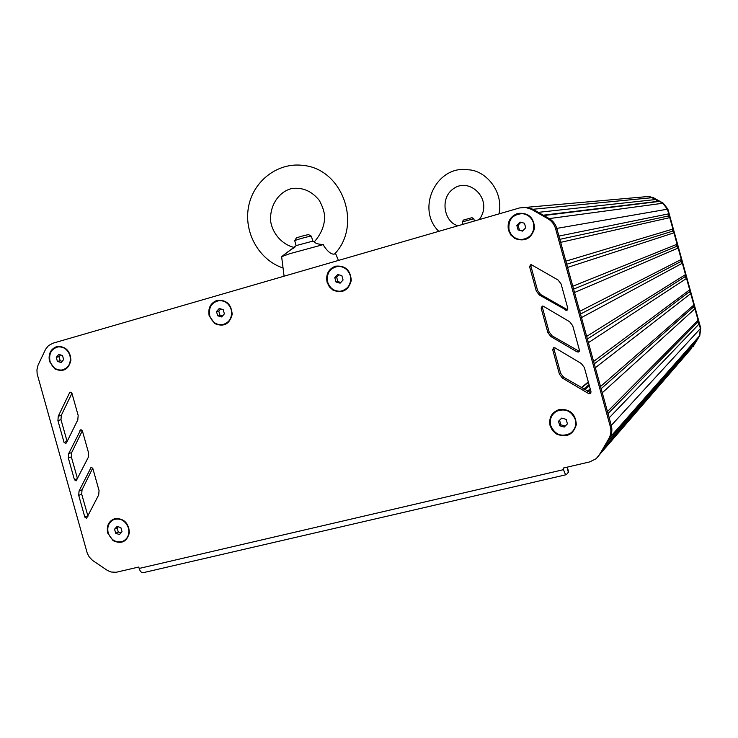 <?xml version="1.0" encoding="UTF-8"?>
<svg xmlns="http://www.w3.org/2000/svg" width="738" height="738" viewBox="0 0 738 738"><rect width="100%" height="100%" fill="white"/><g stroke="black" fill="none" stroke-linecap="round" stroke-linejoin="round"><path stroke-width="1.11" d="M566.184 419.396L561.719 418.086L558.5 421.269L559.745 425.761L564.21 427.081L567.43 423.898L566.184 419.396M559.745 425.761L560.834 424.793L565.216 426.094M558.5 421.269L559.598 420.319L560.834 424.793M561.821 418.114L559.598 420.319M572.024 431.988C575.437 428.529 576.562 424.359 575.409 419.488C571.516 410.651 565.207 407.911 556.48 411.269L554.727 412.487M575.289 419.59C571.406 410.752 565.096 408.013 556.36 411.37C551.277 414.719 549.395 419.452 550.705 425.558C554.893 434.774 561.461 437.357 570.409 433.289C574.93 429.867 576.553 425.3 575.289 419.59M120.884 527.661L117.148 526.388L114.556 529.192L115.7 533.27L119.427 534.543L122.028 531.738L120.884 527.661M115.7 533.27L118.264 532.015L120.931 532.919M114.556 529.192L117.13 527.956L118.264 532.015M118.237 526.757L117.13 527.956M123.597 540.963C128.274 538.214 129.98 533.842 128.716 527.864C125.857 520.631 121.078 517.79 114.372 519.349L113.56 519.7M128.44 528.002C125.571 520.77 120.792 517.928 114.086 519.487C108.864 522.034 106.899 526.508 108.191 532.919C111.124 540.271 115.986 543.085 122.794 541.341C127.831 538.722 129.713 534.275 128.44 528.002M62.499 355.541L58.809 354.397L56.273 357.33L57.407 361.399L61.088 362.552L63.643 359.618L62.499 355.541M57.407 361.399L60.175 360.753L62.13 361.362M56.273 357.33L59.04 356.694L60.175 360.753M60.571 354.941L59.04 356.694M62.951 369.821C69.123 367.607 71.558 362.847 70.258 355.55C68.09 349.489 64.151 346.583 58.44 346.823L57.573 346.98M69.953 355.615C67.785 349.554 63.846 346.648 58.136 346.888C51.411 348.751 48.699 353.557 50 361.316C52.223 367.496 56.254 370.393 62.084 370.006C68.625 368.031 71.254 363.244 69.953 355.615M223.199 309.628L219.251 308.475L216.492 311.547L217.673 315.772L221.612 316.934L224.38 313.862L223.199 309.628M217.673 315.772L219.952 315.274L222.442 316.012M216.492 311.547L218.78 311.058L219.952 315.274M220.717 308.899L218.78 311.058M223.383 324.508C230.081 322.174 232.765 317.192 231.446 309.573C229.287 303.493 225.247 300.495 219.306 300.569L218.171 300.744M231.188 309.628C229.038 303.549 224.989 300.541 219.057 300.624C211.538 302.414 208.43 307.46 209.721 315.763C211.963 322.017 216.133 324.997 222.249 324.729C229.509 322.774 232.488 317.737 231.188 309.628M341.86 275.652L337.718 274.49L334.784 277.673L335.993 282.017L340.126 283.18L343.069 279.997L341.86 275.652M335.993 282.017L337.893 281.63L340.808 282.442M334.784 277.673L336.694 277.304L337.893 281.63M338.954 274.84L336.694 277.304M341.786 290.993C348.899 288.586 351.795 283.438 350.467 275.551C348.373 269.545 344.323 266.473 338.327 266.335L336.86 266.501M350.264 275.588C348.17 269.582 344.12 266.51 338.115 266.372C329.858 267.995 326.362 273.226 327.644 282.054C329.849 288.29 334.074 291.344 340.319 291.233C348.235 289.361 351.546 284.148 350.264 275.588M524.469 223.245L520.013 222.073L516.821 225.431L518.076 229.942L522.513 231.114L525.714 227.765L524.469 223.245M518.076 229.942L522.919 230.69M516.821 225.431L518.085 225.247L519.331 229.749M520.89 222.304L518.085 225.247M523.74 239.352C531.683 236.907 534.995 231.474 533.657 223.07C531.821 217.535 528.076 214.38 522.421 213.614L519.995 213.651M533.528 223.088C531.683 217.553 527.938 214.398 522.283 213.623C512.338 214.472 507.938 219.961 509.063 230.081C511.093 236.003 515.161 239.177 521.286 239.582C530.65 238.217 534.727 232.71 533.528 223.088M656.017 199.491L657.171 201.446L659.458 201.409L662.77 203.264L652.779 197.636L648.942 196.428L645.243 196.769L648.896 196.446L656.017 199.491L538.334 212.341M657.171 201.446L543.297 215.192M659.458 201.409L543.869 215.524M699.947 326.962L667.429 209.195L662.779 203.264L667.429 209.186L668.711 213.835L558.915 236.077M668.711 213.835L668.13 216.04L559.81 239.324M668.13 216.04L669.763 217.636L560.649 242.35M669.763 217.636L672.908 229.038L565.852 261.16M672.908 229.038L672.327 231.243L566.701 264.241M672.327 231.243L673.96 232.83L567.587 267.433M673.96 232.83L677.106 244.232L572.789 286.243M677.106 244.232L676.525 246.427L573.592 289.148M676.525 246.427L678.157 248.023L574.524 292.516L579.727 311.325L681.303 259.425L680.713 261.621L580.483 314.056M678.157 248.023L681.303 259.425M680.713 261.621L682.346 263.217L581.461 317.589L586.664 336.39L685.491 274.61L684.91 276.805L587.374 338.954M682.346 263.217L685.491 274.61M684.91 276.805L686.543 278.411L588.398 342.663M686.543 278.411L689.689 289.803L593.601 361.454M689.689 289.803L689.098 291.99L594.256 363.843M689.098 291.99L690.731 293.595L595.335 367.718M690.731 293.595L693.877 304.988L600.529 386.518M693.877 304.988L693.286 307.174L601.138 388.723M693.286 307.174L694.919 308.788L602.263 392.773M694.919 308.788L698.065 320.172L607.457 411.564M698.065 320.172L697.484 322.358L608.02 413.603M697.484 322.358L699.117 323.964L609.191 417.828M699.117 323.964L700.39 328.567L699.421 335.993L697.521 339.24L606.728 442.837L609.791 437.569C611.913 433.787 612.411 429.737 611.295 425.42L610.566 422.782M695.537 341.5L695.537 342.607L603.555 448.289L598.343 456.407L609.791 437.579C611.913 433.787 612.411 429.737 611.295 425.42L556.784 228.383C555.529 224.112 553.011 220.856 549.238 218.605L533.002 209.288L526.821 207.286L523.187 207.341M695.537 342.607L699.421 335.993L608.785 438.713L599.459 454.746L596.138 458.704L589.745 461.896L563.14 468.095L563.574 469.645L139.178 568.445C140.192 571.535 141.548 572.946 143.227 572.679L566.203 474.709M568.629 471.923L566.341 474.672C565.511 474.737 564.588 473.067 563.574 469.645M139.178 568.445L138.781 567.024L116.189 572.273L111.051 572.005L107.517 570.511L92.591 560.446L89.252 556.996L87.315 553.408L37.14 373.852L36.937 369.803L38.025 365.19L45.618 349.231L48.431 345.679L52.905 343.216L519.524 207.941L525.456 207.406L531.664 209.417L547.965 218.78C551.756 221.04 554.284 224.315 555.548 228.605L610.298 426.509C611.424 430.844 610.916 434.913 608.785 438.713M564.662 467.744L565.576 467.532M541.12 308.078L547.854 332.598L550.899 336.574L577.079 351.897L578.491 352.008L579.413 350.107L572.725 325.735L569.69 321.759L543.436 306.279L542.31 306.095L541.12 308.078L542.412 307.515L549.118 331.925L552.144 335.891L579.256 351.353M542.725 306.058L542.412 307.515M88.246 457.412L88.606 453.012L82.379 430.872L80.756 429.784L68.662 453.639L68.32 457.994L74.446 479.783L76.143 480.853L88.246 457.412M82.333 430.724L71.678 452.56L71.337 456.896L77.545 478.861M99.049 490.567L92.822 468.436L91.134 467.357L79.058 491.028L78.717 495.373L84.842 517.163L86.595 518.224L98.68 494.949L99.049 490.567M92.711 468.141L82.038 489.811L81.697 494.128L87.96 516.213M71.937 393.289L70.378 392.201L69.52 392.884L58.256 416.232L57.924 420.595L64.049 442.403L65.682 443.473L66.448 442.837L77.804 419.857L78.163 415.439L71.937 393.289L61.319 415.3L60.986 419.645L67.121 441.472M552.679 349.627L559.413 374.129L562.457 378.124L588.684 393.612L590.308 393.631L591.027 391.85L584.339 367.487L581.304 363.502L555.004 347.847L553.657 347.709L552.679 349.627L553.924 348.88L560.631 373.28L563.657 377.256L590.981 392.865M554.1 347.626L553.924 348.88M531.369 264.508L530.899 266.141L537.605 290.56L540.631 294.499L567.494 309.803M536.286 291.04L539.33 295.006L566.646 310.338L567.799 308.346L561.101 283.964L558.076 280.006L530.954 264.481L529.552 266.519L536.286 291.04L537.605 290.56M56.642 346.611C65.359 345.901 70.119 350.449 70.922 360.255C68.616 369.535 63.274 372.441 54.898 368.963L49.501 361.463C48.127 354.111 50.507 349.157 56.642 346.611M114.971 518.593C123.818 518.214 128.624 522.891 129.399 532.633C127.028 541.738 121.595 544.423 113.126 540.668L107.683 533.039C106.309 525.705 108.744 520.89 114.971 518.593M517.624 213.448C528.26 212.378 533.897 217.313 534.552 228.236C531.434 238.678 524.838 242.092 514.773 238.466L510.825 234.998L508.464 230.256C507.024 222.092 510.078 216.483 517.624 213.448M559.339 409.489C570.022 408.843 575.677 413.917 576.313 424.701C573.149 434.866 566.516 437.975 556.415 434.027L552.448 430.466L550.087 425.706C548.666 417.607 551.747 412.201 559.339 409.489M335.412 266.187C345.264 265.274 350.55 270.053 351.27 280.541C348.484 290.514 342.395 293.724 333.022 290.154L329.314 286.787L327.082 282.22C325.661 274.379 328.438 269.029 335.412 266.187M217 300.394C226.363 299.563 231.428 304.25 232.184 314.443C229.601 324.13 223.845 327.202 214.896 323.668L209.186 315.919C207.793 308.281 210.395 303.106 217 300.394M692.816 347.026L699.79 335.578L700.749 328.17L667.881 209.112L663.241 203.199L653.268 197.59L647.364 196.4M691.58 348.299L599.459 454.746M462.984 224.334L462.329 221.926L473.787 218.725L474.442 221.013M473.787 218.725L471.96 217.692L463.363 220.09L462.329 221.926M296.095 245.671L294.739 240.726C294.84 240.071 310.56 235.773 311.353 236.188L311.418 236.243M308.761 234.721L308.705 234.693C308.087 234.37 296.335 237.59 296.252 238.097L294.739 240.726M282.866 267.94C258.789 259.813 243.605 232.239 248.558 206.723C253.217 181.151 277.626 162.092 302.995 165.395C342.663 168.808 362.367 224.887 334.812 253.771L334.111 254.14C331.251 254.352 327.949 251.806 324.213 246.501L323.327 244.582L289.545 253.752L281.639 256.695L284.084 276.196M294.766 247.525C292.22 248.577 287.82 251.649 281.593 256.732M323.327 244.582C317.977 244.232 315.015 243.3 314.453 241.787M311.418 236.225L312.783 241.141L296.242 245.56L281.639 256.695M590.455 389.775L588.168 391.73M590.206 388.861L587.374 391.26M589.367 385.799L584.699 389.682M589.053 384.646L583.684 389.083M588.398 382.284L581.581 387.837M588.315 381.952L581.276 387.662M652.706 197.636L532.993 209.278M663.241 203.199L549.22 218.596M667.881 209.112L556.793 228.402M700.749 328.17L610.298 426.509M568.426 472.449L566.969 467.2M547.854 332.598L549.118 331.925M577.079 351.897L578.214 351.14M550.899 336.574L552.144 335.891M74.446 479.783L77.453 478.611M68.32 457.994L71.337 456.896M68.662 453.639L71.678 452.56M79.962 430.448L81.614 429.903M84.842 517.163L87.804 515.834M78.717 495.373L81.697 494.128M79.058 491.028L82.038 489.811M90.396 467.993L91.927 467.403M64.049 442.403L67.093 441.37M57.924 420.595L60.986 419.645M58.256 416.232L61.319 415.3M69.52 392.884L71.291 392.395M559.413 374.129L560.631 373.28M588.684 393.612L589.773 392.671M562.457 378.124L563.657 377.256M539.33 295.006L540.631 294.499M529.552 266.519L530.899 266.141M565.465 310.163L566.655 309.591M555.548 228.605L556.784 228.383M547.965 218.78L549.238 218.605M531.664 209.417L533.002 209.288M653.268 197.59L652.779 197.636M314.849 267.276L290.431 274.351M648.896 196.446L526.895 207.295M568.638 471.979L567.301 467.126M578.491 352.008L579.026 351.657M566.646 310.338L567.245 310.043M525.456 207.406L526.821 207.286M649.44 196.391L648.942 196.428M438.806 231.345C415.559 208.854 436.49 164.445 468.519 169.823C484.645 170.21 503.953 190.339 498.999 213.891M458.169 225.727C444.488 223.033 438.879 197.692 454.147 188.273C470.198 177.148 493.833 200.136 479.183 219.638M308.705 234.693L311.353 236.188M293.862 247.378C281.685 244.315 272.857 233.531 270.772 222.055C269.056 205.69 279.102 191.622 291.492 188.605C302.423 187.028 311.722 190.994 319.388 200.524C322.589 206.502 324.36 211.907 324.711 216.751C324.508 225.791 321.076 234.112 314.406 241.704M335.384 253.116L338.438 260.44M312.525 241.114L314.785 241.381"/></g></svg>
